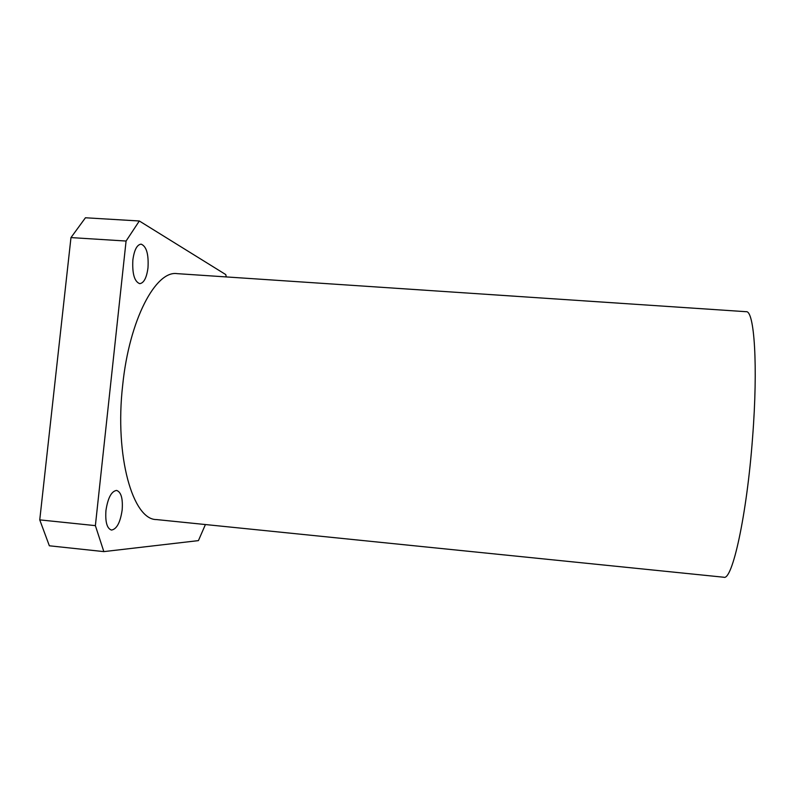<?xml version="1.0" encoding="UTF-8"?>
<svg xmlns="http://www.w3.org/2000/svg" width="795" height="795" viewBox="0 0 795 795"><rect width="100%" height="100%" fill="white"/><g stroke="black" fill="none" stroke-linecap="round" stroke-linejoin="round"><path stroke-width="1.19" d="M147.989 267.845C148.764 254.241 146.479 246.341 141.132 244.145C137.028 244.612 134.275 249.869 132.864 259.915C132.139 273.689 134.415 281.599 139.701 283.656C143.865 283.119 146.628 277.853 147.989 267.845M122.162 509.983C122.987 498.515 121.128 491.996 116.597 490.426C111.429 491.211 107.882 497.899 105.944 510.479C105.159 522.047 107.007 528.586 111.499 530.066C116.756 529.152 120.313 522.464 122.162 509.983M122.678 385.197C114.47 456.618 132.974 519.86 156.396 519.562L723.748 577.23C732.195 581.115 746.823 515.766 752.577 437.578C758.201 365.66 754.336 310.03 746.117 311.7L177.116 273.639C155.86 270.25 129.346 319.381 122.678 385.197M70.974 237.586L85.443 217.77L139.324 220.99L126.077 241.044L70.974 237.586L39.75 519.88L95.38 525.634L103.837 551.611L49.35 545.787L39.75 519.88M226.277 276.928L225.77 274.583L139.324 220.99M103.837 551.611L198.422 540.62L205.418 524.551M194.785 523.468L197.12 523.706M126.077 241.044L95.38 525.634"/></g></svg>
